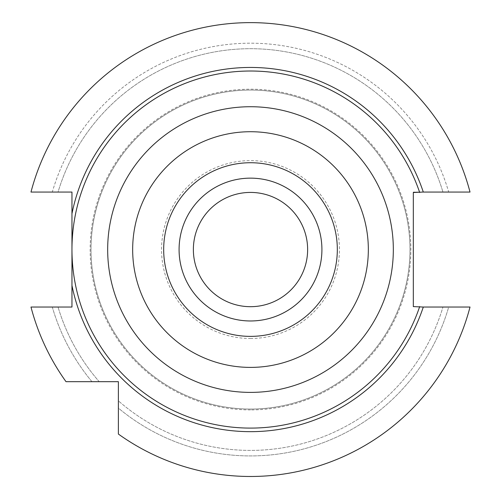 <?xml version="1.0" encoding="UTF-8"?>
<svg xmlns="http://www.w3.org/2000/svg" width="501" height="501" viewBox="0 0 501 501"><rect width="100%" height="100%" fill="white"/><g stroke="black" fill="none" stroke-linecap="round" stroke-linejoin="round"><path stroke-width="0.38" stroke-dasharray="2.5 1.88" d="M413.325 192.509L413.325 192.065L448.702 192.065A206.374 206.374 0 0 0 52.298 192.065L30.981 192.065A226.922 226.922 0 0 1 470.019 192.065A226.922 226.922 0 0 0 30.981 192.065L71.962 192.065L71.962 307.044L30.981 307.044A226.922 226.922 0 0 0 66.007 381.674A226.922 226.922 0 0 1 30.981 307.044A226.922 226.922 0 0 0 66.007 381.674L118.38 381.674L118.38 434.054A226.922 226.922 0 0 0 470.019 307.044A226.922 226.922 0 0 1 118.38 434.054A226.922 226.922 0 0 0 470.019 307.044L422.775 307.044M71.962 249.554A178.538 178.538 0 0 0 419.569 306.931M422.769 192.065L413.325 192.065L413.325 306.599M250.5 409.054A159.493 159.493 0 0 1 91.007 249.554A159.493 159.493 0 0 1 250.5 90.061A159.493 159.493 0 0 1 409.993 249.554A159.493 159.493 0 0 1 250.5 409.054A159.493 159.493 0 0 1 91.007 249.554A159.493 159.493 0 0 1 250.5 90.061A159.493 159.493 0 0 1 409.993 249.554A159.493 159.493 0 0 1 250.5 409.054M250.5 409.912A160.351 160.351 0 0 1 90.149 249.554A160.351 160.351 0 0 1 250.5 89.203A160.351 160.351 0 0 1 410.851 249.554A160.351 160.351 0 0 1 250.5 409.912M250.5 338.494A88.94 88.94 0 0 0 339.44 249.554A88.94 88.94 0 0 0 250.5 160.614A88.94 88.94 0 0 0 161.56 249.554A88.94 88.94 0 0 0 250.5 338.494M250.5 306.687A57.133 57.133 0 0 0 307.633 249.554A57.133 57.133 0 0 0 250.5 192.422A57.133 57.133 0 0 0 193.367 249.554A57.133 57.133 0 0 0 250.5 306.687M250.5 320.972A71.418 71.418 0 0 1 179.082 249.554A71.418 71.418 0 0 1 250.5 178.143A71.418 71.418 0 0 1 321.918 249.554A71.418 71.418 0 0 1 250.5 320.972M250.5 336.378A86.823 86.823 0 0 1 163.677 249.554A86.823 86.823 0 0 1 250.5 162.731A86.823 86.823 0 0 1 337.323 249.554A86.823 86.823 0 0 1 250.5 336.378M250.5 392.389A142.829 142.829 0 0 0 393.329 249.554A142.829 142.829 0 0 0 250.5 106.726A142.829 142.829 0 0 0 107.671 249.554A142.829 142.829 0 0 0 250.5 392.389M118.38 408.096L118.38 400.844A200.857 200.857 0 0 0 442.953 307.044A200.857 200.857 0 0 1 118.38 400.844L118.38 408.096A206.374 206.374 0 0 0 448.702 307.044L470.019 307.044L448.702 307.044A206.374 206.374 0 0 1 118.38 408.096M52.298 192.065L58.047 192.065A200.857 200.857 0 0 1 442.953 192.065A200.857 200.857 0 0 0 58.047 192.065L30.981 192.065A226.922 226.922 0 0 1 470.019 192.065L448.702 192.065A206.374 206.374 0 0 0 52.298 192.065M52.298 307.044A206.374 206.374 0 0 0 91.959 381.674L99.211 381.674A200.857 200.857 0 0 1 58.047 307.044A200.857 200.857 0 0 0 99.211 381.674L91.959 381.674A206.374 206.374 0 0 1 52.298 307.044L30.981 307.044L52.298 307.044M66.007 381.674L91.959 381.674L66.007 381.674"/><path stroke-width="0.75" d="M71.962 213.67A182.107 182.107 0 0 1 423.295 192.065L470.019 192.065A226.922 226.922 0 0 0 30.981 192.065L71.962 192.065L71.962 307.044L30.981 307.044A226.922 226.922 0 0 0 66.007 381.674L118.38 381.674L118.38 434.054A226.922 226.922 0 0 0 470.019 307.044L423.295 307.044L413.325 306.599L413.325 192.509L422.769 192.065M419.569 192.177A178.538 178.538 0 0 0 71.962 249.554M71.962 285.445A182.107 182.107 0 0 0 423.295 307.044L422.775 307.044M250.5 306.687A57.133 57.133 0 0 0 307.633 249.554A57.133 57.133 0 0 0 250.5 192.422A57.133 57.133 0 0 0 193.367 249.554A57.133 57.133 0 0 0 250.5 306.687M250.5 320.972A71.418 71.418 0 0 1 179.082 249.554A71.418 71.418 0 0 1 250.5 178.143A71.418 71.418 0 0 1 321.918 249.554A71.418 71.418 0 0 1 250.5 320.972M250.5 336.378A86.823 86.823 0 0 1 163.677 249.554A86.823 86.823 0 0 1 250.5 162.731A86.823 86.823 0 0 1 337.323 249.554A86.823 86.823 0 0 1 250.5 336.378M250.5 367.396A117.835 117.835 0 0 0 368.335 249.554A117.835 117.835 0 0 0 250.5 131.719A117.835 117.835 0 0 0 132.665 249.554A117.835 117.835 0 0 0 250.5 367.396M250.5 392.389A142.829 142.829 0 0 0 393.329 249.554A142.829 142.829 0 0 0 250.5 106.726A142.829 142.829 0 0 0 107.671 249.554A142.829 142.829 0 0 0 250.5 392.389M419.681 192.509A178.538 178.538 0 0 0 145.027 105.504A178.538 178.538 0 0 0 145.027 393.611A178.538 178.538 0 0 0 419.681 306.599"/></g></svg>
